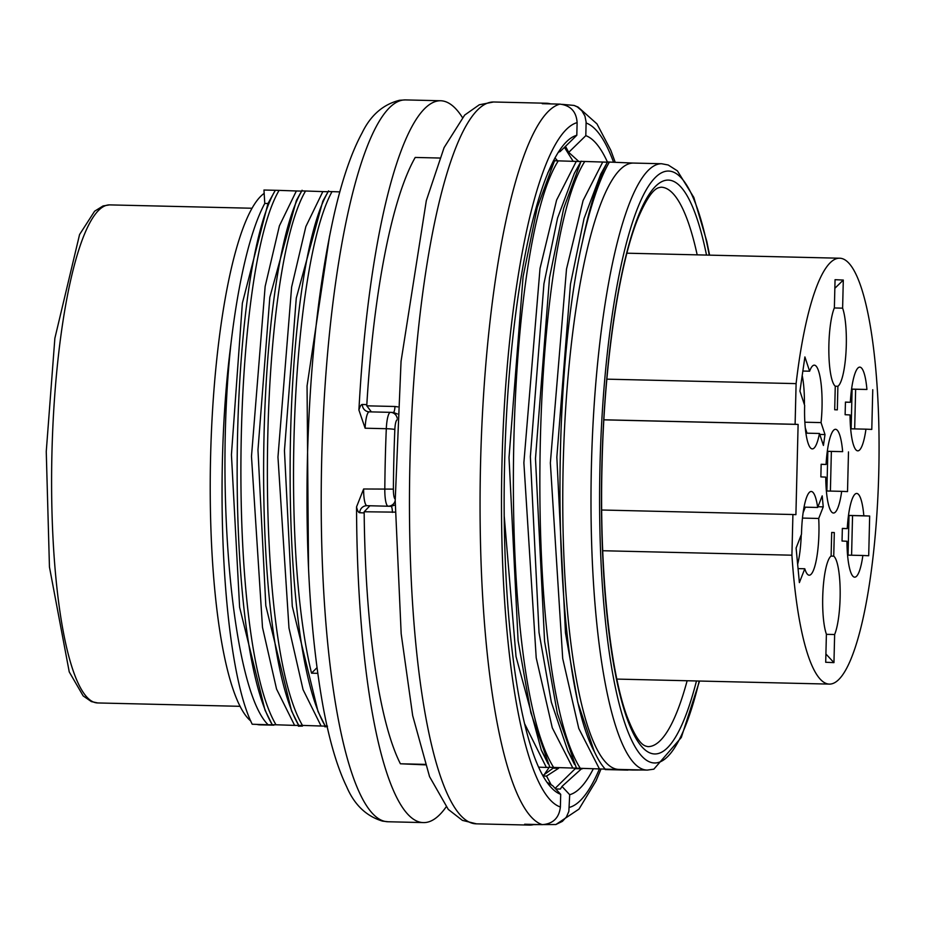 <?xml version="1.0" encoding="UTF-8"?>
<svg xmlns="http://www.w3.org/2000/svg" width="925" height="925" viewBox="0 0 925 925"><rect width="100%" height="100%" fill="white"/><g stroke="black" fill="none" stroke-linecap="round" stroke-linejoin="round"><path stroke-width="1.39" d="M847.577 555.127L862.863 555.486A41.879 8.707 -88.6 0 1 854.7 577.177A41.879 8.707 -88.6 0 1 854.665 577.165A41.879 8.707 -88.6 0 1 846.942 541.252L842.039 541.033L842.351 528.406L847.242 528.614A41.879 8.707 -88.6 0 1 856.677 493.441A41.879 8.707 -88.6 0 1 863.834 515.78L848.479 515.422M834.639 634.515L833.957 662.624L825.701 662.265L826.395 634.168A41.879 8.707 -88.6 0 1 822.718 597.111A41.879 8.707 -88.6 0 1 831.112 556.041L831.691 532.465L834.315 532.569L833.737 556.156A41.879 8.707 -88.6 0 1 840.166 590.717A41.879 8.707 -88.6 0 1 834.639 634.515L826.383 634.33M802.461 518.081L818.706 518.462A41.879 8.707 -88.6 0 1 809.248 575.211A41.879 8.707 -88.6 0 1 804.785 568.759L799.385 582.6L796.101 548.039L801.501 534.199A41.879 8.707 -88.6 0 1 806.773 496.898A41.879 8.707 -88.6 0 1 811.213 491.476A41.879 8.707 -88.6 0 1 817.665 507.467L804.033 507.143M805.929 433.154L819.469 433.478A41.879 8.707 -88.6 0 1 812.335 448.891A41.879 8.707 -88.6 0 1 804.657 405.404L799.94 391.136L804.9 356.934L809.618 371.203A41.879 8.707 -88.6 0 1 814.301 365.155A41.879 8.707 -88.6 0 1 818.556 370.948A41.879 8.707 -88.6 0 1 821.053 422.598L804.866 422.216M837.888 386.28L837.322 409.868L834.697 409.752L835.263 386.176A41.879 8.707 -88.6 0 1 828.846 351.604A41.879 8.707 -88.6 0 1 834.373 307.805L835.055 279.697L843.299 280.055L842.617 308.164A41.879 8.707 -88.6 0 1 846.294 345.222A41.879 8.707 -88.6 0 1 837.888 386.28L835.263 386.222M826.383 490.978L841.681 491.348A41.879 8.707 -88.6 0 1 833.518 513.028A41.879 8.707 -88.6 0 1 833.483 513.028A41.879 8.707 -88.6 0 1 825.747 477.103L820.857 476.895L821.157 464.257L826.06 464.477A41.879 8.707 -88.6 0 1 835.495 429.292A41.879 8.707 -88.6 0 1 842.652 451.643L827.285 451.284M850.665 428.807L865.95 429.165A41.879 8.707 -88.6 0 1 857.787 450.857A41.879 8.707 -88.6 0 1 857.753 450.845A41.879 8.707 -88.6 0 1 850.029 414.932L845.126 414.712L845.438 402.086L850.329 402.294A41.879 8.707 -88.6 0 1 859.764 367.121A41.879 8.707 -88.6 0 1 866.922 389.471L851.567 389.101M863.834 515.78L869.673 516.034L868.702 555.74L862.863 555.486M842.351 528.499L847.242 528.614M833.957 662.624L825.909 653.998M831.691 532.511L834.315 532.569M831.043 556.087L833.737 556.156M804.785 568.759L798.055 568.609M817.943 506.738L823.238 506.865L818.706 518.462M817.665 507.467L822.198 495.869L823.238 506.865M805.293 507.178L803.108 512.785M801.235 534.904A41.879 8.707 -88.6 0 1 797.651 564.262M802.854 371.041L809.618 371.203M819.793 434.438L825.007 434.565L823.423 445.445L819.469 433.478M805.305 427.951L807.028 433.178M821.053 422.598L825.007 434.565M802.206 375.527A41.879 8.707 -88.6 0 1 804.403 404.664M834.847 288.299L843.299 280.055M834.304 307.967L842.617 308.164M826.869 490.99L827.84 451.354L831.367 451.435L830.396 491.083M842.652 451.643L831.367 451.435M848.491 451.897L847.52 491.591L841.681 491.348M821.157 464.362L826.06 464.477M851.139 428.818L852.11 389.171L855.637 389.252L854.677 428.899M866.922 389.471L855.637 389.252M872.761 389.714L871.789 429.42L865.95 429.165M845.438 402.178L850.329 402.294M603.875 419.846L798.113 424.425L795.905 514.658L792.91 514.52L791.916 555.197L602.718 550.733M606.869 379.158L796.101 383.621L795.107 424.297L798.113 424.425M791.916 555.197A213.004 44.273 91.4 0 0 829.482 684.107A213.004 44.273 91.4 0 0 878.75 473.08A213.004 44.273 91.4 0 0 839.53 258.214A213.004 44.273 91.4 0 0 796.101 383.621M792.91 514.52L601.701 510.01M603.886 419.788L795.107 424.297M848.052 555.139L849.023 515.491L852.549 515.572L851.59 555.22M869.673 516.034L852.549 515.572M543.125 775.994L546.548 776.075L558.584 768.293L552.861 768.132M553.15 768.143L543.183 775.347M557.521 160.811L554.954 157.851M543.946 775.034L548.594 768.236M573.176 161.343L564.447 147.352M555.705 788.956L560.4 789.071L561.984 786.423L569.696 794.714L568.852 811.375L566.458 816.925L562.4 821.354L555.856 824.533L533.644 824.626A361.028 75.052 -88.6 0 1 529.435 825.088A361.028 75.052 -88.6 0 1 524.648 824.233L542.304 824.649A361.028 75.052 -88.6 0 1 480.607 461.344A361.028 75.052 -88.6 0 1 559.914 104.12C570.632 105.473 576.368 111.636 577.119 122.62L576.807 135.281L560.099 151.608L558.272 152.209M555.139 788.354L575.072 768.86M546.548 776.075L551.312 785.059M559.914 104.12L542.258 103.704A361.028 75.052 -88.6 0 1 546.467 103.242A361.028 75.052 -88.6 0 1 546.768 103.253A361.028 75.052 -88.6 0 1 550.653 103.901M562.365 104.363L574.043 105.427L577.316 106.918L581.883 110.803L584.924 116.018L586.115 121.973L585.814 135.663A330.341 68.67 -88.6 0 1 607.447 162.072M547.033 782.284L552.63 785.649L560.7 794.332A330.341 68.67 -88.6 0 1 551.057 787.36A330.341 68.67 -88.6 0 1 504.611 463.379A330.341 68.67 -88.6 0 1 566.285 141.953A330.341 68.67 -88.6 0 1 576.807 135.281M585.814 135.663L568.713 152.359L578.842 161.517M593.122 769.207A330.341 68.67 -88.6 0 1 569.696 794.714M581.478 768.802L561.984 786.423M560.7 794.332L560.388 806.993C559.093 817.931 553.058 823.828 542.304 824.649M568.713 152.359L565.499 146.323M390.708 412.353L393.356 412.469A7.215 1.503 91.4 0 0 394.987 406.491L397.819 406.884M397.438 413.995L393.483 412.481M364.161 511.756L364.172 512.924L359.733 512.739A25.276 5.249 -88.6 0 1 356.541 506.877L363.629 488.99A18.049 3.758 91.4 0 0 366.971 505.686L391.067 506.31L395.218 504.923M395.252 512.149L364.762 511.768M439.757 158.036L415.221 157.447A324.918 67.548 91.4 0 0 366.82 404.653L366.751 405.821L394.987 406.491M553.323 160.915L554.433 160.938M580.912 161.563L554.549 160.742L537.263 207.477L523.076 276.748L509.016 457.609L518.092 640.667L530.857 712.782L549.878 767.311L632.631 770.016A310.476 64.542 91.4 0 0 632.897 769.75M607.39 162.187L581.027 161.366L563.707 208.275L549.508 277.743L535.482 458.534L544.582 641.418L557.347 713.464L576.356 767.935M633.498 163.077L607.505 161.991C598.186 179.334 589.884 205.662 582.623 240.963C547.947 391.772 553.994 679.089 594.509 751.921A310.476 64.542 91.4 0 0 604.973 768.814M575.824 768.675L582.253 768.825M605.204 769.565L627.913 770.109M643.002 769.993L632.631 770.016M524.833 724.159L546.351 767.438L549.878 767.311M546.351 767.438L538.72 767.172M425.28 764.859L400.398 763.784L425.107 764.374M264.989 710.111L272.216 724.68C222.173 639.984 227.897 270.771 275.315 190.296L263.96 190.03L264.781 203.431A274.378 57.038 -88.6 0 0 230.949 343.742C214.82 492.944 232.545 690.235 268.134 724.772L275.985 724.772C225.92 640.077 231.643 270.863 279.084 190.377L296.358 190.978L279.408 225.827L265.14 286.472L251.484 456.418L262.492 627.37L276.563 689.09L294.613 725.397L302.463 725.397C252.398 640.701 258.121 271.488 305.562 191.001L301.793 190.92C254.421 271.43 248.594 640.192 298.694 725.304L298.197 724.298M317.749 673.331L311.528 673.18C279.188 539.391 293.063 261.995 332.04 191.625L328.271 191.544C280.992 271.488 275.026 640.852 325.172 725.928L317.946 711.36M327.508 726.171L325.172 725.928L327.022 725.975M230.949 343.742C212.866 481.775 223.503 667.064 252.213 724.229L268.134 724.772M633.625 163.077A303.261 63.039 91.4 0 0 633.359 163.066A303.261 63.039 91.4 0 0 563.221 463.529A303.261 63.039 91.4 0 0 618.802 769.415A303.261 63.039 91.4 0 0 619.056 769.427L647.303 770.086L653.848 769.172L681.286 737.503L699.543 681.043M584.797 161.447C529.273 247.969 522.324 676.961 580.114 768.028M558.318 160.823C502.795 247.345 495.846 676.337 553.636 767.403M609.39 162.037A324.918 67.548 91.4 0 0 582.623 240.963M594.255 751.412L577.767 702.41L565.476 632.92L556.838 457.193L570.459 284.206L584.045 218.554L600.66 174.351M364.172 512.924A324.918 67.548 91.4 0 0 400.398 763.784M356.541 506.877A361.028 75.052 91.4 0 0 423.523 822.591A361.028 75.052 91.4 0 0 446.151 806.901M462.408 117.487A361.028 75.052 91.4 0 0 440.554 100.744A361.028 75.052 91.4 0 0 358.912 410.029A25.276 5.249 -88.6 0 1 362.369 404.456L366.82 404.653M369.884 505.813L364.207 511.756M366.797 405.832L371.387 411.891M397.218 418.297A7.215 7.065 -87.5 0 0 390.442 412.342L369.26 411.845A18.049 3.758 91.4 0 0 365.121 428.206L358.912 410.029M298.382 726.194L302.475 726.09M324.86 726.819L327.184 726.68M305.562 191.001L322.837 191.602L305.863 226.544L291.618 287.074L277.963 457.089L288.982 628.052L303.053 689.634L321.091 726.021L326.698 726.16M321.091 726.021L302.463 725.397M294.613 725.397L275.985 724.772M279.084 190.377L275.315 190.296L267.984 203.5L242.362 303.18L231.435 454.707L239.621 607.309L264.978 710.053M301.596 191.105L296.358 190.978M328.074 191.729L322.837 191.602M332.04 191.625L339.822 191.891M264.168 193.383A267.163 55.535 91.4 0 0 210.623 455.354A267.163 55.535 91.4 0 0 250.779 720.991M257.058 724.437A267.163 55.535 91.4 0 0 259.809 724.842L273.823 725.165M602.707 162.083L583.085 200.552L566.505 269.059L550.352 462.928L562.701 658.484L578.773 728.461L599.308 768.687M504.241 516.335L516.023 656.553L541.264 749.955L544.594 756.222M576.229 161.459L556.596 200.077L540.027 268.447L523.874 462.754L536.211 657.848L552.283 727.825L572.829 768.062M574.205 173.727L557.567 218.046L543.935 283.813L530.36 456.661L539.032 632.561L551.346 702.202L567.788 750.73L571.13 756.985M317.98 711.313L292.277 606.257L284.449 450.648L296.278 298.081L322.779 201.315M291.491 710.643L265.822 605.736L257.971 450.012L269.822 297.33L296.324 200.667M264.781 203.431L267.984 203.5M329.554 236.014L307.054 385.991L308.534 568.574M311.528 673.18L316.986 667.7M529.435 825.088L476.479 823.84A361.028 75.052 -88.6 0 1 409.972 461.147A361.028 75.052 -88.6 0 1 493.511 101.993L546.467 103.242M560.388 806.993A342.978 71.294 -88.6 0 1 502.009 461.922A342.978 71.294 -88.6 0 1 577.119 122.62M586.115 123.013A342.978 71.294 -88.6 0 1 613.553 162.21M599.203 769.403A342.978 71.294 -88.6 0 1 569.395 807.375M359.733 512.739A7.215 7.065 -87.5 0 1 366.971 505.686L391.067 506.31A7.215 1.503 -88.6 0 1 392.397 512.415M395.206 500.552A7.215 7.065 92.5 0 1 388.153 506.183A18.049 3.758 -88.6 0 1 384.812 489.498A361.028 75.052 -88.6 0 1 385.297 459.089A361.028 75.052 -88.6 0 1 386.303 428.714A18.049 3.758 -88.6 0 1 390.442 412.342M363.629 488.99L393.391 489.117A10.834 2.255 91.4 0 0 395.206 499.095M397.149 419.753A10.834 2.255 91.4 0 0 394.836 429.547A353.801 73.549 91.4 0 0 393.853 459.32A353.801 73.549 91.4 0 0 393.391 489.117M369.121 411.845L369.248 411.845A7.215 7.065 92.5 0 1 362.369 404.456M394.836 429.547A7.215 0.624 -177.6 0 0 386.303 428.714L365.121 428.206M440.554 100.744L405.254 99.912A361.028 75.052 91.4 0 0 321.75 457.586A361.028 75.052 91.4 0 0 388.222 821.758L423.523 822.591M251.924 208.241L109.589 204.887A249.102 51.788 91.4 0 0 51.973 451.689A249.102 51.788 91.4 0 0 97.842 702.954L240.176 706.318M697.184 254.861A279.789 58.159 91.4 0 0 661.051 187.197C658.461 187.925 651.975 186.156 638.47 217.19C619.103 263.486 604.279 362.797 602.059 464.512C599.284 567.002 609.413 668.093 626.711 715.603C638.736 747.238 645.303 745.781 647.858 746.625A279.789 58.159 91.4 0 0 687.136 680.754M706.515 255.08A287.016 59.663 91.4 0 0 643.603 204.055A287.016 59.663 91.4 0 0 601.897 464.5A287.016 59.663 91.4 0 0 631 728.484A287.016 59.663 91.4 0 0 696.467 680.973M709.267 255.138A296.035 61.536 91.4 0 0 644.02 193.868A296.035 61.536 91.4 0 0 600.024 464.419A296.035 61.536 91.4 0 0 630.931 738.693A296.035 61.536 91.4 0 0 699.219 681.031M709.591 255.15L706.781 241.298L693.819 197.418L677.424 170.871L668.197 164.997L661.606 163.737A303.261 63.039 91.4 0 0 591.457 464.188A303.261 63.039 91.4 0 0 647.303 770.086M616.859 679.089L829.482 684.107M626.907 253.196L839.53 258.214M574.067 105.427L578.09 107.069L596.96 123.881L610.801 150.243L615.206 162.28M600.845 769.461L595.978 781.035L578.992 809.097L555.879 824.533M476.479 823.84L462.396 820.371L448.278 809.41L429.547 776.63L412.677 715.615L401.172 633.729L395.206 500.541L401.057 361.305L426.321 200.598L444.116 147.572L464.662 115.082L479.3 104.779L493.511 101.993M388.222 821.758L382.58 821.134C366.335 816.243 354.368 804.796 346.69 786.805C337.001 766.802 329.034 739.491 322.779 704.885C310.488 635.244 305.377 552.722 307.447 457.308C310.002 362.993 318.986 281.743 334.364 213.559C342.25 179.288 351.5 152.394 362.114 132.865C370.636 115.255 383.123 104.386 399.588 100.27L405.254 99.912M97.842 702.954L91.378 701.601L83.169 695.924L69.248 671.92L49.453 567.037L46.25 451.573L54.864 338.296L79.573 234.545L94.604 211.212L103.068 205.94L109.589 204.887M633.359 163.066L661.606 163.737M607.621 161.771L600.707 174.201M554.665 160.511L547.75 172.952M548.039 763.749L541.31 750.175M581.143 161.147L574.228 173.576M574.518 764.385L567.788 750.799M328.548 190.885L322.779 201.257M302.07 190.261L296.301 200.633M298.197 724.31L291.468 710.735"/></g></svg>
